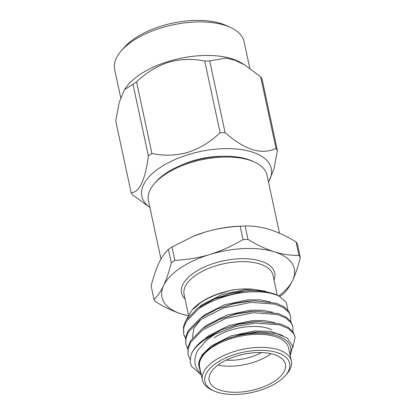 <?xml version="1.0" encoding="UTF-8"?>
<svg xmlns="http://www.w3.org/2000/svg" width="415" height="415" viewBox="0 0 415 415"><rect width="100%" height="100%" fill="white"/><g stroke="black" fill="none" stroke-linecap="round" stroke-linejoin="round"><path stroke-width="0.62" d="M226.196 360.137A34.658 16.476 167.9 0 0 261.517 352.563M154.593 183.409L156.092 181.713A58.484 27.805 -12.1 0 1 166.073 173.185A58.484 27.805 -12.1 0 1 252.32 161.082L254.385 162.016A60.647 28.832 167.9 0 0 164.942 174.57A60.647 28.832 167.9 0 0 154.593 183.409A60.647 28.832 167.9 0 0 148.456 200.663L160.973 259.064M279.492 233.225L267.058 175.239A60.647 28.832 167.9 0 0 254.385 162.016M278.761 295.9A67.686 32.183 167.9 0 0 292.658 280.348A67.686 32.183 167.9 0 0 274.414 251.858A67.686 32.183 167.9 0 0 209.886 254.483A67.686 32.183 167.9 0 0 180.343 268.043A67.686 32.183 167.9 0 0 163.603 285.603A67.686 32.183 167.9 0 0 181.843 314.098A67.686 32.183 167.9 0 0 188.042 315.69M192.747 309.222A47.652 22.654 -12.1 0 1 200.881 302.276A47.652 22.654 -12.1 0 1 235.321 289.608C241.836 288.819 247.937 288.716 253.638 289.307L265.683 291.325M244.554 291.097L252.19 290.536L262.524 290.884L274.19 293.789L277.35 295.226A54.152 25.746 167.9 0 0 244.554 291.097L215.048 298.665L197.836 308.034L186.008 320.24L183.435 326.693L183.705 334.075L183.71 327.99L186.283 321.532L198.111 309.331C210.094 300.336 231.783 292.949 248.922 292.015C261.092 291.174 271.125 292.513 279.025 296.04A54.152 25.746 167.9 0 0 277.35 295.226M287.963 310.275L286.319 302.359L279.025 296.04M201.358 375.093L191.491 366.289L190.096 361.688L191.159 354.291A54.152 25.746 -12.1 0 1 204.678 339.968A54.152 25.746 -12.1 0 1 215.51 333.961C211.448 336.534 208.18 338.946 205.695 341.203L198.313 349.736C197.12 351.142 196.01 354.073 194.988 358.539C194.697 362.171 195.04 364.941 196.02 366.85C197.12 369.459 198.904 371.83 201.374 373.957M215.51 333.961L235.217 326.543L255.583 323.072L279.471 324.846L288.129 328.415L293.441 333.292L295.148 337.255L292.85 347.391M190.029 359.395L188.14 354.778L188.151 348.693L190.724 342.235L202.551 330.034L225.999 318.321L253.363 312.718L277.251 314.497L285.914 318.066L291.221 322.943L292.928 326.901L292.907 331.632M187.653 348.787L185.92 344.429L185.93 338.339L188.503 331.881L200.331 319.68L223.784 307.971L251.142 302.369L275.031 304.143L283.694 307.712L289.001 312.588L290.708 316.552L290.687 321.283M185.432 338.433L183.705 334.075M235.321 289.608C233.764 289.442 227.462 291.143 216.417 294.712C209.243 297.602 203.884 300.341 200.357 302.919L191.808 310.29L186.646 319.202M201.021 373.531L198.567 365.138L201.783 355.307L211.121 345.991L231.16 335.844L254.545 330.926L270.575 331.414L282.62 335.47M205.306 338.51L208.901 335.636L228.94 325.495L252.325 320.577L264.391 320.582L274.818 322.58M203.091 328.161L206.68 325.287L226.72 315.141L250.105 310.223L262.171 310.228L272.598 312.23M200.87 317.807L204.46 314.933L224.499 304.792L247.885 299.874L259.951 299.879L270.378 301.881M198.65 307.458L202.24 304.584L222.284 294.443L245.67 289.52L253.638 289.307M198.567 365.138C198.671 359.011 202.945 353.061 211.396 347.282C214.399 344.86 219.245 342.183 225.926 339.247L240.71 334.438L254.82 332.223L259.323 332L276.183 333.421L287.211 338.012L292.705 346.027L290.241 355.707M191.159 354.291C193.561 348.792 198.007 343.724 204.491 339.091L221.709 329.723L238.495 324.089L252.6 321.869L259.079 321.584L280.659 323.975L288.363 327.445L293.161 332L295.148 337.255M188.14 354.778L187.876 347.397L190.444 340.938L202.271 328.737L219.488 319.368L236.275 313.735L250.385 311.52L256.859 311.234L278.439 313.626L286.143 317.091L290.941 321.646L292.928 326.901M192.456 337.613L193.779 328.41L201.145 319.104M185.92 344.429L185.655 337.047L188.228 330.589L200.051 318.388L217.268 309.019L234.055 303.386L248.165 301.166L254.639 300.88L276.219 303.272L283.927 306.742L288.726 311.297L290.708 316.552M216.381 298.131L231.835 293.037L245.945 290.816L252.19 290.536M217.268 309.019L234.127 303.635L250.868 301.072L254.639 300.88M219.488 319.368L236.348 313.989L253.083 311.426L256.859 311.234M221.709 329.723L238.568 324.338L255.303 321.775L259.079 321.584M226.045 339.2L242.261 334.148L259.323 332M291.377 361.014L288.581 347.972A45.489 21.627 167.9 0 0 258.758 334.314A45.489 21.627 167.9 0 0 211.992 347.469A45.489 21.627 167.9 0 0 199.631 367.042L202.427 380.083A45.489 21.627 -12.1 0 1 214.788 360.516A45.489 21.627 -12.1 0 1 261.554 347.355A45.489 21.627 -12.1 0 1 291.377 361.014A45.489 21.627 -12.1 0 1 286.775 373.951L285.276 375.653A43.321 20.594 167.9 0 0 272.022 351.292A43.321 20.594 167.9 0 0 216.718 362.855A43.321 20.594 167.9 0 0 213.995 390.935A43.321 20.594 167.9 0 0 277.884 381.971A43.321 20.594 167.9 0 0 285.276 375.653M289.997 354.576A47.652 22.654 167.9 0 0 273.796 334.801A47.652 22.654 167.9 0 0 225.926 339.247M219.779 363.81A38.989 18.535 167.9 0 0 209.181 380.586A38.989 18.535 167.9 0 0 234.74 392.294A38.989 18.535 167.9 0 0 274.829 381.012A38.989 18.535 167.9 0 0 285.427 364.24A38.989 18.535 167.9 0 0 259.863 352.532A38.989 18.535 167.9 0 0 219.779 363.81M270.974 353.694A38.989 18.535 -12.1 0 1 269.236 354.929A38.989 18.535 -12.1 0 1 218.036 365.044M188.005 315.758L181.843 314.098C173.377 311.39 164.568 307.245 155.423 301.663A76.697 36.463 167.9 0 1 154.017 299.469C157.71 295.957 160.906 291.335 163.603 285.603C166.467 279.404 169.024 271.799 171.271 262.788L168.397 249.379C164.703 252.891 161.508 257.513 158.81 263.245C155.941 269.444 153.384 277.049 151.138 286.06L154.017 299.469M279.762 296.445A76.697 36.463 167.9 0 0 281.313 295.423A76.697 36.463 167.9 0 0 283.066 294.214C286.563 291.019 289.758 286.397 292.658 280.348C295.35 274.616 297.908 267.011 300.325 257.533A76.697 36.463 167.9 0 0 298.919 255.339L296.045 241.929C286.998 236.4 278.19 232.255 269.62 229.5C261.185 226.922 253.015 225.76 245.12 226.014L247.994 239.424A76.697 36.463 167.9 0 0 243.019 239.626L240.145 226.217C227.436 226.912 215.748 228.878 205.093 232.125A67.686 32.183 -12.1 0 1 240.316 226.17L243.538 226.061A76.697 36.463 -12.1 0 1 245.12 226.014M247.994 239.424C257.139 245.006 265.942 249.145 274.414 251.858C282.947 254.447 291.112 255.604 298.919 255.339M168.397 249.379A76.697 36.463 -12.1 0 1 171.966 246.982L174.84 260.392C187.549 259.697 199.236 257.731 209.886 254.483C221.257 250.94 232.301 245.991 243.019 239.626M174.84 260.392A76.697 36.463 167.9 0 0 173.024 261.58A76.697 36.463 167.9 0 0 171.271 262.788M296.045 241.929A76.697 36.463 -12.1 0 1 297.451 244.124L300.325 257.533M240.145 226.217A76.697 36.463 -12.1 0 1 243.538 226.061M193.24 236.358A67.686 32.183 -12.1 0 1 193.727 236.161A67.686 32.183 -12.1 0 1 205.093 232.125L193.343 236.317L171.966 246.982M180.831 165.346A51.118 24.303 -12.1 0 1 223.047 156.294M149.898 207.401A66.193 31.467 -12.1 0 1 159.832 167.759A66.193 31.467 -12.1 0 1 240.01 149.405A66.193 31.467 -12.1 0 1 268.505 181.972M121.377 50.708L124.376 47.305A61.861 29.408 -12.1 0 1 134.927 38.289A61.861 29.408 -12.1 0 1 226.159 25.481L230.289 27.359A66.193 31.467 167.9 0 0 132.67 41.059A66.193 31.467 167.9 0 0 121.377 50.708A66.193 31.467 167.9 0 0 114.675 69.533L120.692 97.592M249.788 68.242L244.119 41.785A66.193 31.467 167.9 0 0 230.289 27.359M151.921 153.477C163.951 156.035 175.96 155.661 187.938 152.352C199.786 148.435 210.509 141.888 220.1 132.717L204.745 61.093C192.716 58.541 180.707 58.914 168.729 62.224C156.88 66.141 146.158 72.682 136.566 81.859L151.921 153.477A76.697 36.463 167.9 0 0 150.106 154.671A76.697 36.463 167.9 0 0 148.352 155.879L132.997 84.255L124.51 89.63L119.271 102.261L115.738 120.936L131.093 192.555C139.056 193.172 145.535 179.508 148.352 155.879M131.093 192.555A76.697 36.463 167.9 0 0 132.499 194.754L149.924 207.516M124.505 89.63L125.911 87.612A66.193 31.467 -12.1 0 1 139.86 74.596A66.193 31.467 -12.1 0 1 241.281 62.878L244.746 64.958L234.932 60.196L225.791 58.116L209.72 60.891L225.075 132.515C234.376 140.872 243.512 146.599 252.476 149.696C261.31 152.186 269.153 151.766 276.001 148.43L260.646 76.806L244.746 64.958M132.997 84.255A76.697 36.463 -12.1 0 1 134.751 83.047A76.697 36.463 -12.1 0 1 136.566 81.859M260.646 76.806A76.697 36.463 -12.1 0 1 262.052 79.006L277.407 150.624L273.884 169.268L268.526 182.092M225.075 132.515A76.697 36.463 167.9 0 0 220.1 132.717M204.745 61.093A76.697 36.463 -12.1 0 1 209.72 60.891M277.407 150.624A76.697 36.463 167.9 0 0 276.001 148.43M214.187 337.727A38.989 18.535 -12.1 0 1 271.685 329.655M213.995 390.935L211.93 389.996A45.489 21.627 -12.1 0 1 202.427 380.083M185.069 299.111A47.652 22.654 -12.1 0 1 194.49 272.463A47.652 22.654 -12.1 0 1 249.975 259.002A47.652 22.654 -12.1 0 1 274.019 280.042M277.267 295.184L273.003 275.306A45.489 21.627 167.9 0 0 243.18 261.647A45.489 21.627 167.9 0 0 196.414 274.803A45.489 21.627 167.9 0 0 184.053 294.375L188.457 314.923M217.6 297.617L215.048 298.665M193.727 236.161L193.343 236.317"/></g></svg>
